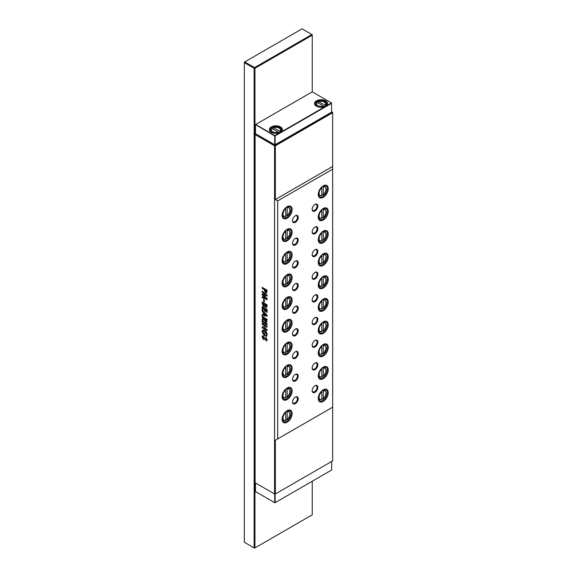 <?xml version="1.0" encoding="UTF-8"?>
<svg xmlns="http://www.w3.org/2000/svg" width="577" height="577" viewBox="0 0 577 577"><rect width="100%" height="100%" fill="white"/><g stroke="black" fill="none" stroke-linecap="round" stroke-linejoin="round"><path stroke-width="0.87" d="M271.284 132.241L271.284 132.241A6.527 3.765 180 0 1 271.284 126.918A6.527 3.765 180 0 1 280.509 126.918A6.527 3.765 180 0 1 280.509 132.241A6.527 3.765 180 0 1 271.284 132.241M280.307 132.357A5.972 3.448 0 0 0 281.864 130.034A5.972 3.448 0 0 0 280.119 127.596A5.972 3.448 0 0 0 273.613 126.853A5.972 3.448 0 0 0 269.928 130.034A5.972 3.448 0 0 0 271.493 132.357M316.434 106.175L316.434 106.175A6.527 3.765 180 0 1 316.434 100.852A6.527 3.765 180 0 1 325.659 100.852A6.527 3.765 180 0 1 325.659 106.175A6.527 3.765 180 0 1 316.434 106.175M325.457 106.291A5.972 3.448 0 0 0 327.015 103.968A5.972 3.448 0 0 0 325.269 101.53A5.972 3.448 0 0 0 318.764 100.787A5.972 3.448 0 0 0 315.078 103.968A5.972 3.448 0 0 0 316.636 106.291M280.242 132.393L279.737 131.289A4.508 2.604 0 0 0 279.088 128.08A4.508 2.604 0 0 0 273.527 127.705L279.737 131.289M325.392 106.327L324.887 105.223L318.677 101.639L318.179 101.913L318.677 101.639A4.508 2.604 0 0 1 324.238 102.014A4.508 2.604 0 0 1 324.887 105.223M271.558 128.83L272.055 128.556A4.508 2.604 0 0 0 272.705 131.765A4.508 2.604 0 0 0 278.265 132.14L272.055 128.556L271.558 128.83M324.512 106.709L323.416 106.074A4.508 2.604 0 0 1 317.855 105.699A4.508 2.604 0 0 1 317.206 102.49L316.701 102.764L317.206 102.49L323.416 106.074L323.913 106.925M318.179 103.045L318.179 101.913M273.527 127.705L273.029 127.979L273.527 127.705M273.029 129.111L273.029 127.979M278.77 132.999L278.265 132.14L279.362 132.775M331.45 102.951L312.215 91.844L255.676 124.481L274.919 135.588L331.45 102.951L331.645 103.29L275.114 135.927L275.114 144.769L331.645 112.126L331.45 102.951M255.481 124.596L255.481 133.662L274.717 144.769L274.717 135.927L255.481 124.596M275.114 144.769L274.717 144.769M255.481 482.956L255.481 491.575L274.919 502.791L331.645 470.039L331.645 461.47M275.114 494.114L275.114 502.682L274.717 502.682L274.717 494.063M302.045 28.85L244.727 61.941L254.544 67.61L311.861 34.519L302.045 28.85M312.251 91.866L312.251 34.743L311.861 34.519L312.251 35.197L254.933 68.288L254.544 67.61L254.147 68.288L244.331 62.626L244.727 61.941L244.331 62.172L244.331 542.257L254.147 547.926L254.147 68.288L254.933 68.288L254.933 547.926L312.251 514.828L312.251 481.24M254.147 547.926L254.933 547.926L254.147 547.926M286.632 331.321L286.632 331.825M286.632 353.989L286.632 354.487M286.632 376.658L286.632 377.156M286.632 399.327L286.632 399.825M298.215 398.721A4.025 2.322 -60 0 1 295.374 403.648A4.025 2.322 -60 0 1 292.525 402.003A4.025 2.322 -60 0 1 295.374 397.077A4.025 2.322 -60 0 1 298.215 398.721M292.532 401.765A3.469 2.005 120 0 0 293.246 403.143A3.469 2.005 120 0 0 295.914 402.212A3.469 2.005 120 0 0 297.429 398.721A3.469 2.005 120 0 0 296.715 397.127A3.469 2.005 120 0 0 295.164 397.2M298.215 376.053A4.025 2.322 -60 0 1 295.374 380.979A4.025 2.322 -60 0 1 292.525 379.334A4.025 2.322 -60 0 1 295.374 374.408A4.025 2.322 -60 0 1 298.215 376.053M292.532 379.096A3.469 2.005 120 0 0 293.246 380.474A3.469 2.005 120 0 0 295.914 379.543A3.469 2.005 120 0 0 297.429 376.053A3.469 2.005 120 0 0 296.715 374.466A3.469 2.005 120 0 0 295.164 374.531M298.215 353.384A4.025 2.322 -60 0 1 295.374 358.317A4.025 2.322 -60 0 1 292.525 356.673A4.025 2.322 -60 0 1 295.374 351.739A4.025 2.322 -60 0 1 298.215 353.384M292.532 356.435A3.469 2.005 120 0 0 293.246 357.805A3.469 2.005 120 0 0 295.914 356.874A3.469 2.005 120 0 0 297.429 353.384A3.469 2.005 120 0 0 296.715 351.797A3.469 2.005 120 0 0 295.164 351.869M298.215 330.715A4.025 2.322 -60 0 1 295.374 335.648A4.025 2.322 -60 0 1 292.525 334.004A4.025 2.322 -60 0 1 295.374 329.07A4.025 2.322 -60 0 1 298.215 330.715M292.532 333.766A3.469 2.005 120 0 0 293.246 335.136A3.469 2.005 120 0 0 295.914 334.206A3.469 2.005 120 0 0 297.429 330.715A3.469 2.005 120 0 0 296.715 329.128A3.469 2.005 120 0 0 295.164 329.2M298.215 308.053A4.025 2.322 -60 0 1 295.374 312.979A4.025 2.322 -60 0 1 292.525 311.335A4.025 2.322 -60 0 1 295.374 306.409A4.025 2.322 -60 0 1 298.215 308.053M292.532 311.097A3.469 2.005 120 0 0 293.246 312.474A3.469 2.005 120 0 0 295.914 311.544A3.469 2.005 120 0 0 297.429 308.053A3.469 2.005 120 0 0 296.715 306.459A3.469 2.005 120 0 0 295.164 306.531M298.215 285.384A4.025 2.322 -60 0 1 295.374 290.31A4.025 2.322 -60 0 1 292.525 288.673A4.025 2.322 -60 0 1 295.374 283.74A4.025 2.322 -60 0 1 298.215 285.384M292.532 288.428A3.469 2.005 120 0 0 293.246 289.805A3.469 2.005 120 0 0 295.914 288.875A3.469 2.005 120 0 0 297.429 285.384A3.469 2.005 120 0 0 296.715 283.797A3.469 2.005 120 0 0 295.164 283.862M298.215 262.715A4.025 2.322 -60 0 1 295.374 267.649A4.025 2.322 -60 0 1 292.525 266.004A4.025 2.322 -60 0 1 295.374 261.071A4.025 2.322 -60 0 1 298.215 262.715M292.532 265.766A3.469 2.005 120 0 0 293.246 267.137A3.469 2.005 120 0 0 295.914 266.206A3.469 2.005 120 0 0 297.429 262.715A3.469 2.005 120 0 0 296.715 261.129A3.469 2.005 120 0 0 295.164 261.201M298.215 240.046A4.025 2.322 -60 0 1 295.374 244.98A4.025 2.322 -60 0 1 292.525 243.335A4.025 2.322 -60 0 1 295.374 238.409A4.025 2.322 -60 0 1 298.215 240.046M292.532 243.097A3.469 2.005 120 0 0 293.246 244.468A3.469 2.005 120 0 0 295.914 243.544A3.469 2.005 120 0 0 297.429 240.046A3.469 2.005 120 0 0 296.715 238.46A3.469 2.005 120 0 0 295.164 238.532M317.848 387.383A4.025 2.322 -60 0 1 314.999 392.317A4.025 2.322 -60 0 1 312.157 390.672A4.025 2.322 -60 0 1 314.999 385.739A4.025 2.322 -60 0 1 317.848 387.383M312.164 390.434A3.469 2.005 120 0 0 312.871 391.805A3.469 2.005 120 0 0 315.547 390.874A3.469 2.005 120 0 0 317.061 387.383A3.469 2.005 120 0 0 316.34 385.797A3.469 2.005 120 0 0 314.797 385.869M317.848 364.714A4.025 2.322 -60 0 1 314.999 369.648A4.025 2.322 -60 0 1 312.157 368.003A4.025 2.322 -60 0 1 314.999 363.077A4.025 2.322 -60 0 1 317.848 364.714M312.164 367.765A3.469 2.005 120 0 0 312.871 369.143A3.469 2.005 120 0 0 315.547 368.213A3.469 2.005 120 0 0 317.061 364.714A3.469 2.005 120 0 0 316.34 363.128A3.469 2.005 120 0 0 314.797 363.2M317.848 342.053A4.025 2.322 -60 0 1 314.999 346.979A4.025 2.322 -60 0 1 312.157 345.334A4.025 2.322 -60 0 1 314.999 340.408A4.025 2.322 -60 0 1 317.848 342.053M312.164 345.096A3.469 2.005 120 0 0 312.871 346.474A3.469 2.005 120 0 0 315.547 345.544A3.469 2.005 120 0 0 317.061 342.053A3.469 2.005 120 0 0 316.34 340.459A3.469 2.005 120 0 0 314.797 340.531M317.848 319.384A4.025 2.322 -60 0 1 314.999 324.317A4.025 2.322 -60 0 1 312.157 322.673A4.025 2.322 -60 0 1 314.999 317.739A4.025 2.322 -60 0 1 317.848 319.384M312.164 322.428A3.469 2.005 120 0 0 312.871 323.805A3.469 2.005 120 0 0 315.547 322.875A3.469 2.005 120 0 0 317.061 319.384A3.469 2.005 120 0 0 316.34 317.797A3.469 2.005 120 0 0 314.797 317.869M317.848 296.715A4.025 2.322 -60 0 1 314.999 301.648A4.025 2.322 -60 0 1 312.157 300.004A4.025 2.322 -60 0 1 314.999 295.071A4.025 2.322 -60 0 1 317.848 296.715M312.164 299.766A3.469 2.005 120 0 0 312.871 301.136A3.469 2.005 120 0 0 315.547 300.206A3.469 2.005 120 0 0 317.061 296.715A3.469 2.005 120 0 0 316.34 295.128A3.469 2.005 120 0 0 314.797 295.2M317.848 274.046A4.025 2.322 -60 0 1 314.999 278.979A4.025 2.322 -60 0 1 312.157 277.335A4.025 2.322 -60 0 1 314.999 272.409A4.025 2.322 -60 0 1 317.848 274.046M312.164 277.097A3.469 2.005 120 0 0 312.871 278.475A3.469 2.005 120 0 0 315.547 277.544A3.469 2.005 120 0 0 317.061 274.046A3.469 2.005 120 0 0 316.34 272.459A3.469 2.005 120 0 0 314.797 272.532M317.848 251.384A4.025 2.322 -60 0 1 314.999 256.311A4.025 2.322 -60 0 1 312.157 254.666A4.025 2.322 -60 0 1 314.999 249.74A4.025 2.322 -60 0 1 317.848 251.384M312.164 254.428A3.469 2.005 120 0 0 312.871 255.806A3.469 2.005 120 0 0 315.547 254.875A3.469 2.005 120 0 0 317.061 251.384A3.469 2.005 120 0 0 316.34 249.798A3.469 2.005 120 0 0 314.797 249.863M317.848 228.716A4.025 2.322 -60 0 1 314.999 233.649A4.025 2.322 -60 0 1 312.157 232.004A4.025 2.322 -60 0 1 314.999 227.071A4.025 2.322 -60 0 1 317.848 228.716M312.164 231.766A3.469 2.005 120 0 0 312.871 233.137A3.469 2.005 120 0 0 315.547 232.206A3.469 2.005 120 0 0 317.061 228.716A3.469 2.005 120 0 0 316.34 227.129A3.469 2.005 120 0 0 314.797 227.201M282.124 419.053A6.383 3.686 120 0 0 283.444 421.7A6.383 3.686 120 0 0 286.632 421.383A6.383 3.686 120 0 0 291.147 413.565A6.383 3.686 120 0 0 289.827 410.644A6.383 3.686 120 0 0 286.877 410.824M287.122 410.673L287.122 410.673A7.083 4.089 -60 0 1 292.135 413.565A7.083 4.089 -60 0 1 287.122 422.234A7.083 4.089 -60 0 1 282.117 419.342A7.083 4.089 -60 0 1 287.122 410.673L287.122 410.673M282.124 396.385A6.383 3.686 120 0 0 283.444 399.032A6.383 3.686 120 0 0 286.632 398.721A6.383 3.686 120 0 0 291.147 390.896A6.383 3.686 120 0 0 289.827 387.975A6.383 3.686 120 0 0 286.877 388.162M287.122 388.011L287.122 388.011A7.083 4.089 -60 0 1 292.135 390.896A7.083 4.089 -60 0 1 287.122 399.565A7.083 4.089 -60 0 1 282.117 396.68A7.083 4.089 -60 0 1 287.122 388.011L287.122 388.011M282.297 397.409A6.383 3.686 -60 0 1 282.283 397.409L283.17 397.914A5.554 3.202 -60 0 1 282.124 396.356M282.124 373.716A6.383 3.686 120 0 0 283.444 376.37A6.383 3.686 120 0 0 286.632 376.053A6.383 3.686 120 0 0 291.147 368.234A6.383 3.686 120 0 0 289.827 365.306A6.383 3.686 120 0 0 286.877 365.493M287.122 365.342L287.122 365.342A7.083 4.089 -60 0 1 292.135 368.234A7.083 4.089 -60 0 1 287.122 376.904A7.083 4.089 -60 0 1 282.117 374.011A7.083 4.089 -60 0 1 287.122 365.342L287.122 365.342M282.124 373.694A5.554 3.202 -60 0 0 283.17 375.252L282.283 374.733A6.383 3.686 -60 0 1 282.283 374.747M282.297 352.078A6.383 3.686 -60 0 1 282.283 352.078L283.17 352.583A5.554 3.202 -60 0 1 282.124 351.025A6.383 3.686 120 0 0 283.444 353.701A6.383 3.686 120 0 0 286.632 353.384A6.383 3.686 120 0 0 291.147 345.565A6.383 3.686 120 0 0 289.827 342.644A6.383 3.686 120 0 0 286.877 342.825M287.122 342.673L287.122 342.673A7.083 4.089 -60 0 1 292.135 345.565A7.083 4.089 -60 0 1 287.122 354.235A7.083 4.089 -60 0 1 282.117 351.343A7.083 4.089 -60 0 1 287.122 342.673L287.122 342.673M282.124 328.385A6.383 3.686 120 0 0 283.444 331.032A6.383 3.686 120 0 0 286.632 330.715A6.383 3.686 120 0 0 291.147 322.896A6.383 3.686 120 0 0 289.827 319.975A6.383 3.686 120 0 0 286.877 320.163M287.122 320.004L287.122 320.004A7.083 4.089 -60 0 1 292.135 322.896A7.083 4.089 -60 0 1 287.122 331.566A7.083 4.089 -60 0 1 282.117 328.674A7.083 4.089 -60 0 1 287.122 320.004L287.122 320.004M282.297 329.409A6.383 3.686 -60 0 1 282.283 329.409L283.17 329.914A5.554 3.202 -60 0 1 282.124 328.356M282.297 306.74A6.383 3.686 -60 0 1 282.283 306.748L283.17 307.245A5.554 3.202 -60 0 1 282.124 305.687A6.383 3.686 120 0 0 283.444 308.363A6.383 3.686 120 0 0 286.632 308.053A6.383 3.686 120 0 0 291.147 300.228A6.383 3.686 120 0 0 289.827 297.306A6.383 3.686 120 0 0 286.877 297.494M287.122 297.343L287.122 297.343A7.083 4.089 -60 0 1 292.135 300.228A7.083 4.089 -60 0 1 287.122 308.897A7.083 4.089 -60 0 1 282.117 306.012A7.083 4.089 -60 0 1 287.122 297.343L287.122 297.343M282.124 283.047A6.383 3.686 120 0 0 283.444 285.702A6.383 3.686 120 0 0 286.632 285.384A6.383 3.686 120 0 0 291.147 277.566A6.383 3.686 120 0 0 289.827 274.638A6.383 3.686 120 0 0 286.877 274.825M287.122 274.674L287.122 274.674A7.083 4.089 -60 0 1 292.135 277.566A7.083 4.089 -60 0 1 287.122 286.235A7.083 4.089 -60 0 1 282.117 283.343A7.083 4.089 -60 0 1 287.122 274.674L287.122 274.674M282.297 284.072A6.383 3.686 -60 0 1 282.283 284.079L283.17 284.584A5.554 3.202 -60 0 1 282.124 283.026M282.297 261.41A6.383 3.686 -60 0 1 282.283 261.41L283.17 261.915A5.554 3.202 -60 0 1 282.124 260.357A6.383 3.686 120 0 0 283.444 263.033A6.383 3.686 120 0 0 286.632 262.715A6.383 3.686 120 0 0 291.147 254.897A6.383 3.686 120 0 0 289.827 251.976A6.383 3.686 120 0 0 286.877 252.156M287.122 252.005L287.122 252.005A7.083 4.089 -60 0 1 292.135 254.897A7.083 4.089 -60 0 1 287.122 263.566A7.083 4.089 -60 0 1 282.117 260.674A7.083 4.089 -60 0 1 287.122 252.005L287.122 252.005M282.124 237.717A6.383 3.686 120 0 0 283.444 240.364A6.383 3.686 120 0 0 286.632 240.046A6.383 3.686 120 0 0 291.147 232.228A6.383 3.686 120 0 0 289.827 229.307A6.383 3.686 120 0 0 286.877 229.495M287.122 229.336L287.122 229.336A7.083 4.089 -60 0 1 292.135 232.228A7.083 4.089 -60 0 1 287.122 240.897A7.083 4.089 -60 0 1 282.117 238.005A7.083 4.089 -60 0 1 287.122 229.336L287.122 229.336M282.297 238.741A6.383 3.686 -60 0 1 282.283 238.741L283.17 239.246A5.554 3.202 -60 0 1 282.124 237.688M321.822 398.382L322.803 398.952L323.293 398.657L323.293 390.903L322.803 390.045M322.803 398.952L323.293 398.657A4.861 2.806 120 0 0 325.991 393.218A4.861 2.806 120 0 0 323.293 390.903M321.822 375.714L322.803 376.283L323.293 375.988L323.293 368.241L322.803 367.376M322.803 376.283L323.293 375.988A4.861 2.806 120 0 0 325.991 370.557A4.861 2.806 120 0 0 323.293 368.241M321.822 353.052L322.803 353.614L323.293 353.319L323.293 345.573L322.803 344.707M322.803 353.614L323.293 353.319A4.861 2.806 120 0 0 325.991 347.888A4.861 2.806 120 0 0 323.293 345.573M321.822 330.383L322.803 330.946L323.293 330.65L323.293 322.904L322.803 322.045M322.803 330.946L323.293 330.65A4.861 2.806 120 0 0 325.991 325.219A4.861 2.806 120 0 0 323.293 322.904M321.822 307.714L322.803 308.284L323.293 307.988L323.293 300.235L322.803 299.376M322.803 308.284L323.293 307.988A4.861 2.806 120 0 0 325.991 302.55A4.861 2.806 120 0 0 323.293 300.235M321.822 285.045L322.803 285.615L323.293 285.319L323.293 277.573L322.803 276.708M322.803 285.615L323.293 285.319A4.861 2.806 120 0 0 325.991 279.888A4.861 2.806 120 0 0 323.293 277.573M321.822 262.384L322.803 262.946L323.293 262.65L323.293 254.904L322.803 254.039M322.803 262.946L323.293 262.65A4.861 2.806 120 0 0 325.991 257.219A4.861 2.806 120 0 0 323.293 254.904M321.822 239.715L322.803 240.277L323.293 239.989L323.293 232.235L322.803 231.377M322.803 240.277L323.293 239.989A4.861 2.806 120 0 0 325.991 234.55A4.861 2.806 120 0 0 323.293 232.235M321.822 217.046L322.803 217.616L323.293 217.32L323.293 209.566L322.803 208.708M322.803 217.616L323.293 217.32A4.861 2.806 120 0 0 325.991 211.889A4.861 2.806 120 0 0 323.293 209.566M318.244 398.195A6.383 3.686 120 0 0 319.564 400.849A6.383 3.686 120 0 0 322.752 400.532A6.383 3.686 120 0 0 327.267 392.713A6.383 3.686 120 0 0 325.947 389.785A6.383 3.686 120 0 0 322.99 389.973A5.554 3.202 -60 0 1 324.844 390.11L323.957 389.598A6.383 3.686 120 0 1 323.964 389.605M323.243 389.821L323.243 389.821A7.083 4.089 -60 0 1 328.248 392.713A7.083 4.089 -60 0 1 323.243 401.383A7.083 4.089 -60 0 1 318.237 398.491A7.083 4.089 -60 0 1 323.243 389.821L323.243 389.821M321.634 377.185L319.29 377.062A5.554 3.202 -60 0 1 318.244 375.504A6.383 3.686 120 0 0 319.564 378.18A6.383 3.686 120 0 0 322.752 377.863A6.383 3.686 120 0 0 327.267 370.045A6.383 3.686 120 0 0 325.947 367.123A6.383 3.686 120 0 0 322.99 367.304M323.243 367.152L323.243 367.152A7.083 4.089 -60 0 1 328.248 370.045A7.083 4.089 -60 0 1 323.243 378.714A7.083 4.089 -60 0 1 318.237 375.822A7.083 4.089 -60 0 1 323.243 367.152L323.243 367.152M318.244 352.864A6.383 3.686 120 0 0 319.564 355.511A6.383 3.686 120 0 0 322.752 355.194A6.383 3.686 120 0 0 327.267 347.376A6.383 3.686 120 0 0 325.947 344.455A6.383 3.686 120 0 0 322.99 344.642A5.554 3.202 -60 0 1 324.844 344.779L323.957 344.267A6.383 3.686 120 0 1 323.964 344.274M323.243 344.491L323.243 344.491A7.083 4.089 -60 0 1 328.248 347.376A7.083 4.089 -60 0 1 323.243 356.045A7.083 4.089 -60 0 1 318.237 353.16A7.083 4.089 -60 0 1 323.243 344.491L323.243 344.491M321.634 331.847L319.29 331.732A5.554 3.202 -60 0 1 318.244 330.174A6.383 3.686 120 0 0 319.564 332.85A6.383 3.686 120 0 0 322.752 332.532A6.383 3.686 120 0 0 327.267 324.714A6.383 3.686 120 0 0 325.947 321.786A6.383 3.686 120 0 0 322.99 321.973M323.243 321.822L323.243 321.822A7.083 4.089 -60 0 1 328.248 324.714A7.083 4.089 -60 0 1 323.243 333.383A7.083 4.089 -60 0 1 318.237 330.491A7.083 4.089 -60 0 1 323.243 321.822L323.243 321.822M318.244 307.527A6.383 3.686 120 0 0 319.564 310.181A6.383 3.686 120 0 0 322.752 309.863A6.383 3.686 120 0 0 327.267 302.045A6.383 3.686 120 0 0 325.947 299.124A6.383 3.686 120 0 0 322.99 299.304A5.554 3.202 -60 0 1 324.844 299.449L323.957 298.929A6.383 3.686 120 0 0 323.964 298.929M323.243 299.153L323.243 299.153A7.083 4.089 -60 0 1 328.248 302.045A7.083 4.089 -60 0 1 323.243 310.714A7.083 4.089 -60 0 1 318.237 307.822A7.083 4.089 -60 0 1 323.243 299.153L323.243 299.153M318.244 284.865A6.383 3.686 120 0 0 319.564 287.512A6.383 3.686 120 0 0 322.752 287.195A6.383 3.686 120 0 0 327.267 279.376A6.383 3.686 120 0 0 325.947 276.455A6.383 3.686 120 0 0 322.99 276.643A5.554 3.202 -60 0 1 324.844 276.78L323.957 276.268A6.383 3.686 120 0 0 323.964 276.26M323.243 276.484L323.243 276.484A7.083 4.089 -60 0 1 328.248 279.376A7.083 4.089 -60 0 1 323.243 288.046A7.083 4.089 -60 0 1 318.237 285.153A7.083 4.089 -60 0 1 323.243 276.484L323.243 276.484M318.244 262.196A6.383 3.686 120 0 0 319.564 264.843A6.383 3.686 120 0 0 322.752 264.533A6.383 3.686 120 0 0 327.267 256.707A6.383 3.686 120 0 0 325.947 253.786A6.383 3.686 120 0 0 322.99 253.974A5.554 3.202 -60 0 1 324.844 254.111L323.957 253.599A6.383 3.686 120 0 0 323.964 253.599M323.243 253.822L323.243 253.822A7.083 4.089 -60 0 1 328.248 256.707A7.083 4.089 -60 0 1 323.243 265.377A7.083 4.089 -60 0 1 318.237 262.492A7.083 4.089 -60 0 1 323.243 253.822L323.243 253.822M318.244 239.527A6.383 3.686 120 0 0 319.564 242.181A6.383 3.686 120 0 0 322.752 241.864A6.383 3.686 120 0 0 327.267 234.046A6.383 3.686 120 0 0 325.947 231.117A6.383 3.686 120 0 0 322.99 231.305A5.554 3.202 -60 0 1 324.844 231.442L323.957 230.93A6.383 3.686 120 0 0 323.964 230.93M323.243 231.153L323.243 231.153A7.083 4.089 -60 0 1 328.248 234.046A7.083 4.089 -60 0 1 323.243 242.715A7.083 4.089 -60 0 1 318.237 239.823A7.083 4.089 -60 0 1 323.243 231.153L323.243 231.153M321.634 218.517L319.29 218.394A5.554 3.202 -60 0 1 318.244 216.837A6.383 3.686 120 0 0 319.564 219.512A6.383 3.686 120 0 0 322.752 219.195A6.383 3.686 120 0 0 327.267 211.377A6.383 3.686 120 0 0 325.947 208.456A6.383 3.686 120 0 0 322.99 208.636M323.243 208.485L323.243 208.485A7.083 4.089 -60 0 1 328.248 211.377A7.083 4.089 -60 0 1 323.243 220.046A7.083 4.089 -60 0 1 318.237 217.154A7.083 4.089 -60 0 1 323.243 208.485L323.243 208.485M321.634 399.854L318.403 399.219A6.383 3.686 120 0 0 318.417 399.226M319.29 377.062L318.403 376.55A6.383 3.686 120 0 0 318.417 376.557M321.634 354.516L318.403 353.881A6.383 3.686 120 0 0 318.417 353.889M321.634 309.185L318.403 308.551A6.383 3.686 120 0 0 318.417 308.558M321.634 263.848L318.403 263.213A6.383 3.686 120 0 0 318.417 263.22M319.29 218.394L318.403 217.882A6.383 3.686 120 0 0 318.417 217.89M298.215 217.385A4.025 2.322 -60 0 1 295.374 222.311A4.025 2.322 -60 0 1 292.525 220.666A4.025 2.322 -60 0 1 295.374 215.74A4.025 2.322 -60 0 1 298.215 217.385M292.532 220.428A3.469 2.005 120 0 0 293.246 221.806A3.469 2.005 120 0 0 295.914 220.876A3.469 2.005 120 0 0 297.429 217.385A3.469 2.005 120 0 0 296.715 215.791A3.469 2.005 120 0 0 295.164 215.863M317.848 206.047A4.025 2.322 -60 0 1 314.999 210.98A4.025 2.322 -60 0 1 312.157 209.336A4.025 2.322 -60 0 1 314.999 204.402A4.025 2.322 -60 0 1 317.848 206.047M312.164 209.098A3.469 2.005 120 0 0 312.871 210.468A3.469 2.005 120 0 0 315.547 209.538A3.469 2.005 120 0 0 317.061 206.047A3.469 2.005 120 0 0 316.34 204.46A3.469 2.005 120 0 0 314.797 204.532M282.124 215.048A6.383 3.686 120 0 0 283.444 217.695A6.383 3.686 120 0 0 286.632 217.385A6.383 3.686 120 0 0 291.147 209.559A6.383 3.686 120 0 0 289.827 206.638A6.383 3.686 120 0 0 286.877 206.826M287.122 206.674L287.122 206.674A7.083 4.089 -60 0 1 292.135 209.559A7.083 4.089 -60 0 1 287.122 218.229A7.083 4.089 -60 0 1 282.117 215.344A7.083 4.089 -60 0 1 287.122 206.674L287.122 206.674M321.822 194.377L322.803 194.947L323.293 194.651L323.293 186.905L322.803 186.039M322.803 194.947L323.293 194.651A4.861 2.806 120 0 0 325.991 189.22A4.861 2.806 120 0 0 323.293 186.905M318.244 194.197A6.383 3.686 120 0 0 319.564 196.844A6.383 3.686 120 0 0 322.752 196.526A6.383 3.686 120 0 0 327.267 188.708A6.383 3.686 120 0 0 325.947 185.787A6.383 3.686 120 0 0 322.99 185.974A5.554 3.202 -60 0 1 324.844 186.111L323.957 185.599A6.383 3.686 120 0 0 323.964 185.592M323.243 185.816L323.243 185.816A7.083 4.089 -60 0 1 328.248 188.708A7.083 4.089 -60 0 1 323.243 197.377A7.083 4.089 -60 0 1 318.237 194.485A7.083 4.089 -60 0 1 323.243 185.816L323.243 185.816M321.634 195.848L318.403 195.214A6.383 3.686 120 0 0 318.417 195.221M287.173 215.502L286.682 215.798L287.173 215.502A4.861 2.806 120 0 0 289.878 210.071A4.861 2.806 120 0 0 287.173 207.756L287.173 215.502M287.173 238.171L286.682 238.467L287.173 238.171A4.861 2.806 120 0 0 289.878 232.74A4.861 2.806 120 0 0 287.173 230.425L287.173 238.171M287.173 260.84L286.682 261.136L287.173 260.84A4.861 2.806 120 0 0 289.878 255.409A4.861 2.806 120 0 0 287.173 253.087L287.173 260.84M287.173 283.509L286.682 283.797L287.173 283.509A4.861 2.806 120 0 0 289.878 278.071A4.861 2.806 120 0 0 287.173 275.756L287.173 283.509M287.173 306.171L286.682 306.466L287.173 306.171A4.861 2.806 120 0 0 289.878 300.74A4.861 2.806 120 0 0 287.173 298.424L287.173 306.171M287.173 328.84L286.682 329.135L287.173 328.84A4.861 2.806 120 0 0 289.878 323.408A4.861 2.806 120 0 0 287.173 321.093L287.173 328.84M287.173 351.508L286.682 351.804L287.173 351.508A4.861 2.806 120 0 0 289.878 346.077A4.861 2.806 120 0 0 287.173 343.755L287.173 351.508M287.173 374.177L286.682 374.466L287.173 374.177A4.861 2.806 120 0 0 289.878 368.739A4.861 2.806 120 0 0 287.173 366.424L287.173 374.177M287.173 396.839L286.682 397.135L287.173 396.839A4.861 2.806 120 0 0 289.878 391.408A4.861 2.806 120 0 0 287.173 389.093L287.173 396.839M287.173 419.508L286.682 419.804L287.173 419.508A4.861 2.806 120 0 0 289.878 414.077A4.861 2.806 120 0 0 287.173 411.762L287.173 419.508M267.209 334.682L266.3 336.607L265.665 335.468L266.329 334.148L264.655 331.191L263.451 331.068L262.932 332.265L263.812 334.364L263.812 332.734L264.692 333.246L264.482 335.958L262.052 331.732L262.787 329.972L264.655 330.174L266.35 331.89L267.209 334.682M262.174 321.908L262.174 320.891L267.086 323.726L267.086 324.743L262.174 321.908L262.571 321.122M262.174 311.191L262.174 310.101L267.086 315.23L267.086 316.174L262.174 315.626L262.174 314.537L263.184 314.681L263.184 312.215L262.174 311.191L262.571 310.513M267 306.849L265.802 307.296L264.857 306.163L263.595 306.387L262.174 303.596L262.174 302.002L267.086 304.836L266.639 307.382M266.819 307.231L265.247 305.933L264.533 306.517M262.174 292.207L262.174 291.176L267.086 294.97L267.086 296.023L263.66 295.345L267.086 298.619L267.086 299.665L262.174 297.79L262.174 296.758L265.276 297.948L262.174 294.977L262.174 293.989L265.276 294.602L262.174 292.207L262.571 291.486M274.565 493.977L274.565 145.808L255.092 134.571L255.092 482.733L274.955 494.2L332.669 460.886L332.669 407.16L275.344 440.258L275.344 493.977L274.565 493.977M262.174 288.349L262.174 287.332L267.086 290.159L266.682 292.842L265.687 292.698L264.389 290.779L264.316 289.582L262.174 288.349L262.571 287.555M263.559 301.497L263.559 299.535L264.381 300.004L264.381 301.966L263.559 301.497L263.956 299.759M262.174 309.633L262.174 306.582L267.086 309.416L267.086 312.467L266.206 311.955L266.206 309.921L265.261 309.38L265.261 311.414L264.381 310.902L264.381 308.868L263.054 308.104L263.054 310.137L262.174 309.633L262.571 309.409L262.571 306.805M262.174 317.48L262.174 316.463L267.086 319.297L266.668 322.103L265.687 321.98L264.417 320.192L262.174 320.206L262.174 319.074L264.316 319.059L262.174 317.48L262.571 316.686M262.174 324.238L262.174 323.221L267.086 326.048L267.086 326.964L263.855 327.671L267.086 329.539L267.086 330.556L262.174 327.722L262.174 326.798L265.398 326.092L262.174 324.238L262.571 323.445M263.393 338.382L265.968 337.682L267.209 339.889L266.43 341L265.824 339.896L266.329 339.37L266.004 338.728L264.576 339.492L263.444 339.427L262.052 336.918L263.098 335.735L263.393 338.382L264.814 337.718M266.697 340.877L266.242 339.709M265.824 339.896L266.718 339.146L266.401 338.497L266.004 338.728M266.401 338.497L264.605 339.471M262.492 335.872L263.098 335.735M263.559 336.896L262.932 337.466M255.676 133.777L274.955 145.13L332.273 112.039L331.645 111.678M275.344 440.258L332.669 407.16L332.669 169.155L277.703 200.89L277.703 438.895M285.702 419.234L286.682 419.804M285.702 420.359L285.702 412.605A4.861 2.806 120 0 0 283.004 418.044A4.861 2.806 120 0 0 285.702 420.359L285.211 420.655L285.702 420.359M286.682 410.896L287.173 411.762M285.702 396.572L286.682 397.135M285.702 397.69L285.702 389.944A4.861 2.806 120 0 0 283.004 395.375A4.861 2.806 120 0 0 285.702 397.69L285.211 397.986L285.702 397.69M286.682 388.227L287.173 389.093M285.702 373.903L286.682 374.466M285.702 375.021L285.702 367.275A4.861 2.806 120 0 0 283.004 372.706A4.861 2.806 120 0 0 285.702 375.021L285.211 375.317L285.702 375.021M286.682 365.566L287.173 366.424M285.702 351.234L286.682 351.804M285.702 352.359L285.702 344.606A4.861 2.806 120 0 0 283.004 350.037A4.861 2.806 120 0 0 285.702 352.359L285.211 352.655L285.702 352.359M286.682 342.897L287.173 343.755M285.702 328.565L286.682 329.135M285.702 329.691L285.702 321.937A4.861 2.806 120 0 0 283.004 327.375A4.861 2.806 120 0 0 285.702 329.691L285.211 329.986L285.702 329.691M286.682 320.228L287.173 321.093M285.702 305.904L286.682 306.466M285.702 307.022L285.702 299.275A4.861 2.806 120 0 0 283.004 304.706A4.861 2.806 120 0 0 285.702 307.022L285.211 307.317L285.702 307.022M286.682 297.559L287.173 298.424M285.702 283.235L286.682 283.797M285.702 284.353L285.702 276.607A4.861 2.806 120 0 0 283.004 282.038A4.861 2.806 120 0 0 285.702 284.353L285.211 284.649L285.702 284.353M286.682 274.897L287.173 275.756M285.702 260.566L286.682 261.136M285.702 261.691L285.702 253.938A4.861 2.806 120 0 0 283.004 259.376A4.861 2.806 120 0 0 285.702 261.691L285.211 261.987L285.702 261.691M286.682 252.228L287.173 253.087M285.702 237.897L286.682 238.467M285.702 239.022L285.702 231.276A4.861 2.806 120 0 0 283.004 236.707A4.861 2.806 120 0 0 285.702 239.022L285.211 239.318L285.702 239.022M286.682 229.559L287.173 230.425M321.822 390.881L321.822 399.508L321.331 399.796M321.822 368.213L321.822 376.839L321.331 377.134M321.822 345.551L321.822 354.17L321.331 354.466M321.822 322.882L321.822 331.501L321.331 331.797M321.822 300.213L321.822 308.839L321.331 309.135M321.822 277.544L321.822 286.17L321.331 286.466M321.822 254.883L321.822 263.501L321.331 263.797M321.822 232.214L321.822 240.833L321.331 241.128M321.822 209.545L321.822 218.171L321.331 218.467M323.964 366.943A6.383 3.686 120 0 0 323.964 366.929L324.844 367.448A5.554 3.202 -60 0 0 322.969 367.318M323.964 321.605A6.383 3.686 120 0 0 323.964 321.598L324.844 322.11A5.554 3.202 -60 0 0 322.969 321.988M323.964 208.268A6.383 3.686 120 0 0 323.964 208.261L324.844 208.78A5.554 3.202 -60 0 0 322.969 208.65M285.702 215.235L286.682 215.798M285.702 216.353L285.702 208.607A4.861 2.806 120 0 0 283.004 214.038A4.861 2.806 120 0 0 285.702 216.353L285.211 216.649L285.702 216.353M286.682 206.891L287.173 207.756M321.822 186.876L321.822 195.502L321.331 195.798M332.669 169.155L332.669 166.436L275.344 199.534L277.703 200.89M332.669 166.436L332.669 112.717L275.344 145.808L275.344 199.534M287.844 206.451A6.383 3.686 -60 0 1 287.844 206.458L288.724 206.963A5.554 3.202 -60 0 0 286.856 206.84M285.702 207.734L285.702 208.607M332.669 112.717L332.273 112.039L332.669 112.717M275.344 145.808L274.955 145.13L274.565 145.808L275.344 145.808M255.481 133.886L255.092 134.571L255.481 133.886M286.856 229.502A5.554 3.202 -60 0 1 288.724 229.632L287.836 229.119A6.383 3.686 -60 0 1 287.844 229.127M285.702 230.396L285.702 231.276M287.844 251.781A6.383 3.686 -60 0 1 287.844 251.788L288.724 252.3A5.554 3.202 -60 0 0 286.856 252.171M285.702 253.065L285.702 253.938M286.856 274.84A5.554 3.202 -60 0 1 288.724 274.962L287.836 274.45A6.383 3.686 -60 0 1 287.844 274.457M285.702 275.734L285.702 276.607M287.844 297.119A6.383 3.686 -60 0 1 287.844 297.126L288.724 297.631A5.554 3.202 -60 0 0 286.856 297.508M285.702 298.403L285.702 299.275M287.844 319.781A6.383 3.686 -60 0 1 287.844 319.795L288.724 320.3A5.554 3.202 -60 0 0 286.856 320.17M285.702 321.064L285.702 321.937M287.844 342.45A6.383 3.686 -60 0 1 287.844 342.457L288.724 342.969A5.554 3.202 -60 0 0 286.856 342.839M285.702 343.733L285.702 344.606M287.844 365.118A6.383 3.686 -60 0 1 287.844 365.126L288.724 365.63A5.554 3.202 -60 0 0 286.856 365.508M285.702 366.402L285.702 367.275M287.844 387.78A6.383 3.686 -60 0 1 287.844 387.794L288.724 388.299A5.554 3.202 -60 0 0 286.856 388.177M285.702 389.071L285.702 389.944M287.844 410.449A6.383 3.686 -60 0 1 287.844 410.463L288.724 410.968A5.554 3.202 -60 0 0 286.856 410.838M285.702 411.733L285.702 412.605M266.855 292.69L265.687 292.698M266.084 292.474L264.785 290.548L264.389 290.779M264.785 290.548L264.706 289.351L264.316 289.582M264.706 289.351L262.571 288.118M265.694 291.681L266.495 291.428L266.084 291.457L266.596 290.447L265.196 290.087L265.694 291.681L266.206 290.671L265.196 290.087M266.596 290.447L266.206 290.671M266.596 290.765L266.206 290.988M267.086 295.72L263.66 295.345M267.086 299.29L262.174 297.79M262.571 297.566L262.571 296.91M262.174 294.977L262.571 294.753L265.665 297.718L265.276 297.948M262.571 294.753L262.571 294.061M262.571 291.984L265.665 294.378L265.276 294.602M264.381 301.511L263.956 301.266M265.247 305.933L263.992 306.156L262.571 303.372L262.174 303.596M262.571 303.372L262.571 302.233M266.199 307.065L265.802 307.296M263.992 306.156L263.595 306.387M264.216 305.24L263.631 305.384L264.316 304.259L263.054 303.531L263.631 305.384M264.021 305.161L264.706 304.029L263.054 303.531M265.687 306.207L266.596 305.118L265.132 304.728L265.687 306.207L266.206 305.348L265.132 304.728M266.596 305.118L266.206 305.348M264.706 304.274L264.316 304.497M264.706 304.029L264.316 304.259M267.086 312.013L266.206 311.955M266.596 311.731L266.596 309.698L266.206 309.921M266.596 309.698L265.261 309.38M265.261 310.96L264.381 310.902M264.771 310.678L264.771 308.645L264.381 308.868M264.771 308.645L263.054 308.104M263.054 309.69L262.571 309.409M267.086 315.9L262.174 315.626M262.571 315.403L262.571 314.595M263.184 312.215L263.574 311.984L263.184 314.681M263.574 311.984L262.571 310.96M265.766 314.941L266.163 314.71L264.454 312.878L264.064 314.804L265.766 314.941L264.064 313.109M266.841 321.952L265.687 321.98M266.084 321.75L264.807 319.961L264.417 320.192M264.807 319.961L262.174 320.206M262.571 319.975L262.571 319.067M264.316 318.713L264.706 318.49L264.316 319.059M264.706 318.49L262.571 317.249M266.091 320.74L266.596 319.579L265.586 318.994L265.196 319.622L265.701 320.971L266.163 320.776M266.596 319.579L265.196 319.225M265.701 320.971L266.206 319.802M267.086 324.288L262.571 321.685M267.086 326.827L263.855 327.671M267.086 330.102L262.571 327.498L262.174 327.722M262.571 327.498L262.571 326.712M262.571 324.007L265.788 325.868L265.398 326.092M266.675 336.348L266.055 335.244L265.694 335.453M265.68 335.461L266.329 334.148M266.718 333.924L265.045 330.96L264.655 331.191M265.045 330.96L263.66 330.982M264.201 332.965L263.812 334.364M264.879 335.727L262.441 331.508L262.052 331.732M262.441 331.508L262.997 329.871M266.221 339.665L266.718 339.146L266.221 339.665M266.163 338.454L265.528 338.858L266.163 338.454M264.966 339.262L263.444 339.427M263.84 339.197L262.441 336.694L262.052 336.918M262.441 336.694L262.715 335.785M263.956 336.672L263.321 337.235M264.244 338.115L265.002 337.617M272.741 132.876A5.207 3.008 180 0 1 272.214 132.616A5.207 3.008 180 0 1 270.692 130.489L271.659 128.548M273.202 127.654C277.638 126.702 280.271 127.647 281.1 130.489A5.207 3.008 180 0 1 280.242 132.147M317.891 106.81A5.207 3.008 180 0 1 317.364 106.543A5.207 3.008 180 0 1 315.843 104.423L316.809 102.475M326.25 105.656L326.25 104.423A5.207 3.008 180 0 1 325.392 106.081M282.283 420.07L283.17 420.583A5.554 3.202 -60 0 1 282.124 419.025M321.822 391.754A4.861 2.806 120 0 0 319.124 397.185A4.861 2.806 120 0 0 321.822 399.508M319.29 399.731A5.554 3.202 -60 0 1 318.244 398.173M321.822 369.085A4.861 2.806 120 0 0 319.124 374.523A4.861 2.806 120 0 0 321.822 376.839M321.822 346.424A4.861 2.806 120 0 0 319.124 351.855A4.861 2.806 120 0 0 321.822 354.17M319.29 354.393A5.554 3.202 -60 0 1 318.244 352.835M321.822 323.755A4.861 2.806 120 0 0 319.124 329.186A4.861 2.806 120 0 0 321.822 331.501M321.822 301.086A4.861 2.806 120 0 0 319.124 306.517A4.861 2.806 120 0 0 321.822 308.839M319.29 309.063A5.554 3.202 -60 0 1 318.244 307.505M321.822 278.417A4.861 2.806 120 0 0 319.124 283.855A4.861 2.806 120 0 0 321.822 286.17M321.634 286.517L319.29 286.394A5.554 3.202 -60 0 1 318.244 284.836M321.822 255.755A4.861 2.806 120 0 0 319.124 261.186A4.861 2.806 120 0 0 321.822 263.501M319.29 263.725A5.554 3.202 -60 0 1 318.244 262.167M321.822 233.086A4.861 2.806 120 0 0 319.124 238.517A4.861 2.806 120 0 0 321.822 240.833M321.634 241.179L319.29 241.063A5.554 3.202 -60 0 1 318.244 239.505M321.822 210.417A4.861 2.806 120 0 0 319.124 215.856A4.861 2.806 120 0 0 321.822 218.171M282.283 216.065L283.17 216.577A5.554 3.202 -60 0 1 282.124 215.019M321.822 187.756A4.861 2.806 120 0 0 319.124 193.187A4.861 2.806 120 0 0 321.822 195.502M319.29 195.726A5.554 3.202 -60 0 1 318.244 194.168M266.596 319.925L266.206 320.148M281.1 130.489L281.1 131.722M326.25 104.423C325.421 101.581 322.788 100.636 318.353 101.581M315.843 104.423L315.843 105.656M270.692 130.489L270.692 131.722M324.844 390.11L326.2 392.937C326.07 395.281 325.067 397.286 323.178 398.959M324.844 367.448L326.2 370.268C326.07 372.612 325.067 374.617 323.178 376.298M324.844 344.779L326.2 347.606C326.07 349.943 325.067 351.956 323.178 353.629M324.844 322.11L326.2 324.938C326.07 327.282 325.067 329.287 323.178 330.96M324.844 299.449L326.2 302.269C326.07 304.613 325.067 306.618 323.178 308.291M324.844 276.78L326.2 279.6C326.07 281.944 325.067 283.949 323.178 285.629M324.844 254.111L326.2 256.938C326.07 259.275 325.067 261.287 323.178 262.961M324.844 231.442L326.2 234.269C326.07 236.613 325.067 238.618 323.178 240.292M324.844 208.78L326.2 211.6C326.07 213.944 325.067 215.949 323.178 217.623M324.844 186.111L326.2 188.939C326.07 191.275 325.067 193.288 323.178 194.961M288.724 206.963L290.08 209.79C289.95 212.127 288.947 214.139 287.058 215.812M288.724 229.632L290.08 232.459C289.95 234.796 288.947 236.808 287.058 238.481M288.724 252.3L290.08 255.121C289.95 257.465 288.947 259.47 287.058 261.143M288.724 274.962L290.08 277.789C289.95 280.133 288.947 282.139 287.058 283.812M288.724 297.631L290.08 300.458C289.95 302.795 288.947 304.807 287.058 306.481M288.724 320.3L290.08 323.12C289.95 325.464 288.947 327.469 287.058 329.15M288.724 342.969L290.08 345.789C289.95 348.133 288.947 350.138 287.058 351.811M288.724 365.63L290.08 368.458C289.95 370.802 288.947 372.807 287.058 374.48M288.724 388.299L290.08 391.127C289.95 393.464 288.947 395.476 287.058 397.149M288.724 410.968L290.08 413.788C289.95 416.132 288.947 418.137 287.058 419.818M283.17 420.583L285.514 420.705M283.17 397.914L285.514 398.036M283.17 375.252L285.514 375.367M283.17 352.583L285.514 352.706M283.17 329.914L285.514 330.037M283.17 307.245L285.514 307.368M283.17 284.584L285.514 284.699M283.17 261.915L285.514 262.037M283.17 239.246L285.514 239.368M283.17 216.577L285.514 216.7M319.29 241.063L318.403 240.544M319.29 286.394L318.403 285.882M319.29 331.732L318.403 331.212M266.026 291.731L266.423 291.5M266.019 306.25L266.408 306.026M263.451 331.068L263.84 330.845M266.084 339.795L266.48 339.572M265.629 338.757L266.019 338.526M263.17 336.997L263.566 336.773M263.891 338.36L264.288 338.136"/></g></svg>
